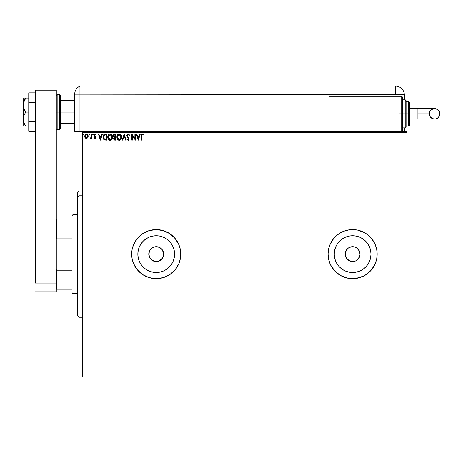<?xml version="1.0" encoding="UTF-8"?>
<svg xmlns="http://www.w3.org/2000/svg" width="463" height="463" viewBox="0 0 463 463"><rect width="100%" height="100%" fill="white"/><g stroke="black" fill="none" stroke-linecap="round" stroke-linejoin="round"><path stroke-width="0.69" d="M151.893 248.058L154.775 246.808L159.081 247.236L161.5 248.851L163.115 251.264L163.682 254.118L163.115 256.971L163.682 254.118A7.454 7.454 0 0 1 156.228 261.572A7.454 7.454 0 0 1 148.779 254.118L150.035 258.256L153.369 260.999L156.222 261.572L159.075 261.005L161.494 259.39L163.109 256.977L162.091 258.719M356.747 247.925L357.876 248.851L355.457 247.236L352.609 246.669L349.756 247.23L354.056 246.808L356.747 247.925L359.491 251.264L360.058 254.118L359.485 256.977L360.058 254.118A7.454 7.454 0 0 1 352.603 261.572A7.454 7.454 0 0 1 345.155 254.118L346.411 258.256L349.744 260.999L352.598 261.572L355.451 261.005L357.87 259.39L359.161 257.659M174.603 254.118A18.375 18.375 0 0 1 156.228 272.493A18.375 18.375 0 0 1 137.852 254.118L138.206 250.535L139.253 247.086L140.949 243.908L143.235 241.125L146.019 238.839L149.196 237.143L152.645 236.095L156.228 235.742L159.816 236.095L163.26 237.143L166.437 238.839L169.221 241.125L171.507 243.908L173.208 247.086L174.25 250.535L174.603 254.118L174.25 257.706L173.208 261.149L171.507 264.327L169.221 267.11L166.437 269.397L163.26 271.092L159.816 272.14L156.228 272.493L152.645 272.14L149.196 271.092L146.019 269.397L143.235 267.11L140.949 264.327L139.253 261.149L138.206 257.706L137.852 254.118A18.375 18.375 0 0 1 156.228 235.742A18.375 18.375 0 0 1 174.603 254.118M370.979 254.118A18.375 18.375 0 0 1 352.603 272.493A18.375 18.375 0 0 1 334.228 254.118L334.581 250.535L335.629 247.086L337.324 243.908L339.61 241.125L342.394 238.839L345.572 237.143L349.021 236.095L352.603 235.742L356.192 236.095L359.635 237.143L362.813 238.839L365.596 241.125L367.882 243.908L369.578 247.086L370.626 250.535L370.979 254.118L370.626 257.706L369.578 261.149L367.882 264.327L365.596 267.11L362.813 269.397L359.635 271.092L356.192 272.14L352.603 272.493L349.021 272.14L345.572 271.092L342.394 269.397L339.61 267.11L337.324 264.327L335.629 261.149L334.581 257.706L334.228 254.118A18.375 18.375 0 0 1 352.603 235.742A18.375 18.375 0 0 1 370.979 254.118M376.685 258.886A24.545 24.545 0 0 0 377.154 254.129A24.545 24.545 0 0 1 352.603 278.662A24.545 24.545 0 0 1 328.059 254.118A24.545 24.545 0 0 0 328.527 258.886M328.533 258.933A24.545 24.545 0 0 0 329.916 263.488M329.934 263.534A24.545 24.545 0 0 0 352.58 278.662M352.627 278.662A24.545 24.545 0 0 0 357.384 278.194M375.273 244.701A24.545 24.545 0 0 0 357.401 230.047L350.196 229.689L345.479 230.626L341.034 232.472L337.035 235.14L333.632 238.543L329.928 244.724L328.527 249.331L328.059 254.118L329.112 261.242L330.958 265.687L335.247 271.474L341.034 275.769L347.817 278.194L355.011 278.547L361.997 276.799L366.245 274.53L369.96 271.474L373.016 267.753L375.285 263.511L376.679 258.91L377.154 254.118L376.679 249.331L375.285 244.724L373.016 240.482L369.96 236.761L366.245 233.711L361.997 231.442L357.395 230.042L352.603 229.573L347.817 230.042L343.21 231.442L338.968 233.711L335.247 236.761L332.197 240.482L329.928 244.724L328.527 249.331L328.059 254.118L328.527 258.91L329.928 263.511L332.197 267.753L335.247 271.474L338.968 274.53L343.21 276.799L347.817 278.194L352.603 278.662L357.395 278.194A24.545 24.545 0 0 0 375.273 263.534M357.395 278.194L364.178 275.769L368.178 273.095L371.581 269.692L375.285 263.511A24.545 24.545 0 0 0 376.674 258.927M156.251 278.662A24.545 24.545 0 0 0 178.909 263.511L180.304 258.91L180.778 254.118A24.545 24.545 0 0 1 156.228 278.662A24.545 24.545 0 0 1 131.683 254.118L132.152 258.91L133.552 263.511A24.545 24.545 0 0 0 156.205 278.662M153.375 260.999L150.961 259.39L148.918 255.57L149.346 251.264L151.129 248.689M150.961 259.39L149.705 257.723M162.426 258.256L159.081 261.005L156.228 261.572L154.092 261.259M157.675 261.427L156.957 261.537M160.36 260.316L159.625 260.75M163.537 255.582L163.352 256.311M359.913 255.57L357.876 259.39L355.457 261.005L352.598 261.572L348.465 260.316L345.722 256.971L345.155 254.118L345.722 251.264L347.979 248.272M347.337 259.39L346.081 257.723M349.744 260.999L349.235 260.767M352.603 261.572L350.468 261.259M354.05 261.427L353.333 261.537M355.457 261.005L355.144 261.126M356.736 260.316L356.001 260.75M358.796 258.267L358.466 258.719M82.588 376.853L406.96 376.853L82.588 376.853L82.588 132.262L406.96 132.262L406.96 375.973L82.588 375.973L82.588 376.853M406.96 131.382L82.588 131.382L82.588 375.973L406.96 375.973L406.96 376.853L406.96 132.262L82.588 132.262L82.588 131.382L406.96 131.382L406.96 132.262L406.96 131.382M87.715 137.835L88.173 136.244L87.756 134.721L86.836 133.986L85.684 134.148L84.735 135.844L85.059 137.661L86.251 138.564L87.715 137.835L88.173 136.244L86.442 133.934L84.712 136.244L85.169 137.841L86.442 138.576L87.715 137.835M91.321 134.015L91.796 134.015L91.321 134.015L91.211 137.216L90.14 138.425L90.783 138.506L91.321 137.841L91.321 138.501L91.796 138.501L91.796 134.015L91.796 138.501L91.796 134.015L91.321 134.015L91.246 137.06L90.14 138.425L90.499 138.576L91.321 137.841L91.321 138.501L91.796 138.501L91.321 138.501M96.119 134.542L95.853 134.959L95.204 134.484L94.626 135.208L95.963 137.401L95.17 138.57L95.748 138.182L95.957 137.222L94.66 134.953L95.204 134.484L95.853 134.959L96.119 134.542L95.037 133.94L94.209 134.779L94.307 135.925L95.494 137.424L95.141 138.015L94.429 137.552L94.157 137.939L95.065 138.576L94.157 137.939L95.065 138.576L95.963 137.401L94.626 135.208L95.204 134.484L95.853 134.959L96.119 134.542L95.152 133.934L94.157 135.231L95.494 137.424L95.037 138.026L94.429 137.552L94.157 137.939L94.429 137.552L94.938 138.015M105.257 134.015L103.562 134.936L103.058 137.43L104.071 139.704L105.894 140.15L106.82 140.15L106.82 134.015L105.396 134.015C103.758 134.235 102.971 135.231 103.046 137.007L104.43 139.93L106.82 140.15L106.82 134.015L106.82 140.15L105.888 140.15M114.72 134.015L115.947 134.015L114.106 134.148L113.354 135.127L113.285 136L114.239 137.326L113.695 138.263L113.875 139.531L114.494 140.075L115.947 140.15L115.947 134.015L115.947 140.15L115.947 134.015L114.72 134.015L113.273 135.757L114.239 137.326L113.666 138.628L115.079 140.15L115.947 140.15L115.079 140.15M122.678 140.15L122.163 140.15L124.13 134.015L122.163 140.15L122.678 140.15L124.171 135.497L125.664 140.15L126.173 140.15L124.206 134.015L126.173 140.15L124.206 134.015L122.163 140.15L122.678 140.15L124.171 135.497L125.664 140.15L126.173 140.15L125.664 140.15M134.907 134.015L134.907 138.582L131.839 134.015L131.839 140.15L132.314 140.15L132.314 135.572L135.381 140.15L135.381 134.015L134.907 134.015L135.381 134.015L134.907 134.015L134.907 138.582L131.839 134.015L131.839 140.15L132.314 140.15L132.314 135.572L135.381 140.15L135.381 134.015L135.283 140.15M141.597 136.07L141.84 134.692L142.413 134.507L143.165 135.034L143.403 134.565L142.245 133.859L141.244 134.646L141.122 140.15L141.597 140.15L141.597 136.07L142.251 134.484L143.165 135.034L143.403 134.565L142.245 133.859L141.122 136.006L141.122 140.15L141.597 140.15L141.597 136.07M156.205 229.573A24.545 24.545 0 0 0 133.552 244.724L132.152 249.331L131.683 254.118L132.152 258.91L133.552 263.511L135.821 267.753L138.871 271.474L142.592 274.53L146.835 276.799L151.442 278.194L156.228 278.662L161.02 278.194L165.621 276.799L169.869 274.53L173.584 271.474L176.64 267.753L178.909 263.511L180.304 258.91L180.778 254.118L180.304 249.331L178.909 244.724L176.64 240.482L173.584 236.761L169.869 233.711L165.621 231.442L161.02 230.042L156.228 229.573L151.442 230.042L146.835 231.442L142.592 233.711L138.871 236.761L135.821 240.482L133.552 244.724L132.152 249.331L131.683 254.118A24.545 24.545 0 0 1 156.228 229.573A24.545 24.545 0 0 1 180.778 254.118L180.304 249.331L178.909 244.724A24.545 24.545 0 0 0 156.251 229.573M139.82 134.015L140.335 134.015L138.368 140.15L140.335 134.015L139.82 134.015L139.195 135.983L137.47 135.983L136.84 134.015L136.325 134.015L138.292 140.15L140.335 134.015L139.82 134.015L139.195 135.983L137.47 135.983L136.84 134.015L136.325 134.015L138.292 140.15L136.325 134.015L136.84 134.015M128.101 133.859L127.25 134.264L126.804 135.514L127.111 136.608L128.621 138.483L128.338 139.612L127.788 139.6L127.25 138.894L126.885 139.27L128.066 140.306L128.905 139.826L129.148 138.634L127.429 136.128L127.331 135.155L128.135 134.484L129.096 135.509L129.478 135.196L128.841 134.154L128.101 133.859L126.804 135.514L128.691 138.9L128.072 139.676L127.25 138.894L126.885 139.27L128.066 140.306L129.165 138.877L127.279 135.526L128.135 134.484L129.096 135.509L129.478 135.196L128.101 133.859M121.613 137.054L121.04 134.959L119.79 133.934L118.702 133.934L117.197 135.468L117.023 138.188L118.227 140.005L119.558 140.289L121.063 139.172L121.613 137.054C121.636 135.306 120.843 134.241 119.246 133.859C117.648 134.258 116.861 135.329 116.89 137.083C116.861 138.854 117.66 139.93 119.28 140.306C120.872 139.89 121.647 138.807 121.613 137.054M112.486 137.054C112.509 135.306 111.716 134.241 110.119 133.859C108.521 134.258 107.734 135.329 107.763 137.083C107.734 138.854 108.533 139.93 110.153 140.306C111.745 139.89 112.521 138.807 112.486 137.054L111.913 134.959L110.391 133.876L108.66 134.536L107.798 136.533L108.07 138.715L109.604 140.231L111.189 139.976L112.087 138.894L112.486 137.054L112.411 137.899M101.901 134.015L102.416 134.015L100.448 140.15L102.416 134.015L101.901 134.015L101.27 135.983L99.545 135.983L98.914 134.015L98.405 134.015L100.367 140.15L102.416 134.015L101.901 134.015L101.27 135.983L99.545 135.983L98.914 134.015L98.405 134.015L100.367 140.15L98.405 134.015L98.914 134.015M92.808 133.946L93.289 134.444L92.727 133.986L92.727 134.912L93.283 134.536L92.895 134.959L93.289 134.444L92.895 134.959L92.502 134.444L92.895 134.959L92.502 134.444L92.895 133.934L92.502 134.444L92.895 133.934L93.289 134.444L92.895 134.959L92.502 134.444L92.895 133.934L93.283 134.357M89.672 134.444L89.185 133.946L88.902 134.623L89.573 134.785L89.672 134.444L89.278 134.959L89.672 134.444L89.278 134.959L88.884 134.444L89.278 134.959L88.884 134.444L89.278 133.934L88.884 134.444L89.278 133.934L89.672 134.444M83.768 134.444L83.375 133.934L82.981 134.444L83.375 134.959L83.768 134.444L83.375 134.959L83.768 134.444L83.375 134.959L82.981 134.444L83.375 134.959L82.981 134.444L83.375 133.934L82.981 134.444L83.375 133.934L83.768 134.444M348.269 248.058L351.151 246.808M346.411 249.974L348.465 247.925L346.411 249.974L345.155 254.118A7.454 7.454 0 0 1 352.603 246.669A7.454 7.454 0 0 1 360.058 254.118L358.802 249.979L359.491 251.264M345.3 252.659L345.722 251.264M160.372 247.925L159.295 247.329M150.961 248.851L150.487 249.372M148.918 252.665L149.346 251.264L148.779 254.118A7.454 7.454 0 0 1 156.228 246.669A7.454 7.454 0 0 1 163.682 254.118L162.426 249.979L163.115 251.264M178.909 244.724L175.205 238.543L169.869 233.711L163.352 230.626L156.228 229.573L149.103 230.626L142.592 233.711L137.256 238.543L133.552 244.724M133.552 263.511L137.256 269.692L142.592 274.53L149.103 277.609L156.228 278.662L163.352 277.609L169.869 274.53L175.205 269.692L178.909 263.511M377.154 254.106A24.545 24.545 0 0 0 376.685 249.349M376.674 249.308A24.545 24.545 0 0 0 375.29 244.748M357.384 230.042A24.545 24.545 0 0 0 352.627 229.573M352.58 229.573A24.545 24.545 0 0 0 329.934 244.701M329.916 244.748A24.545 24.545 0 0 0 328.533 249.308M328.527 249.354A24.545 24.545 0 0 0 328.059 254.1M328.059 254.118A24.545 24.545 0 0 1 352.603 229.573A24.545 24.545 0 0 1 377.154 254.118L376.679 249.331L375.285 244.724L371.581 238.543L368.178 235.14L364.178 232.472L357.395 230.042M375.285 263.511L376.679 258.91L377.154 254.118M367.882 243.908L365.596 241.125M342.394 238.839L339.61 241.125M337.324 264.327L339.61 267.11M362.813 269.397L365.596 267.11M352.603 246.669L354.056 246.808M359.913 252.665L360.058 254.118L345.155 254.118L360.058 254.118M345.722 256.971L345.155 254.118M171.507 243.908L169.221 241.125M146.019 238.839L143.235 241.125M140.949 264.327L143.235 267.11M166.437 269.397L169.221 267.11M159.081 247.236L156.234 246.669L153.38 247.23L154.775 246.808M156.228 246.669L157.68 246.808M163.537 252.665L163.682 254.118L148.779 254.118L163.682 254.118M156.228 261.572L152.09 260.316M149.346 256.971L148.779 254.118M349.756 247.23L348.465 247.925M358.802 249.979L357.87 248.851M150.035 249.974L149.346 251.264M153.38 247.23L152.09 247.925M162.426 249.979L161.5 248.851M141.597 140.15L141.122 140.15M142.587 133.917L142.158 133.859M143.287 134.432L143.165 135.034L142.72 134.675M143.165 135.034L142.563 134.577L143.165 135.034M141.163 135.086L141.128 135.711M138.333 138.668L137.673 136.608L138.993 136.608L138.333 138.668L137.673 136.608L138.993 136.608L138.333 138.668M132.314 140.15L131.839 140.15L131.949 134.015M128.228 133.865L128.986 134.305M128.407 133.9L128.841 134.154M129.09 134.444L129.374 134.953M129.478 135.196L129.021 135.341M128.315 134.513L127.412 134.959L127.823 134.554M127.638 136.446L127.29 135.341L127.528 136.29M128.876 137.864L129.16 138.755M129.102 139.38L128.905 139.826M128.546 140.173L128.193 140.301M126.984 139.45L127.25 138.894L128.21 139.664L128.691 138.9L128.338 138.026M127.69 137.361L127.163 136.701M126.81 135.659L126.81 135.37M127.111 136.608L127.823 137.499M121.213 138.894L121.393 138.454M121.335 138.605L121.063 139.172M120.577 139.768L120.067 140.121M119.882 140.202L120.733 139.612M118.731 140.231L118.401 140.104L118.731 140.231M118.221 140L117.463 139.213L118.418 140.115M117.006 138.136L116.925 137.644M116.925 136.527L116.965 136.238M117.098 135.723L118.048 134.287M119.385 133.865L119.784 133.934M120.293 134.172L121.04 134.959L119.79 133.934M117.787 134.536L117.452 134.976M117.799 139.647L118.227 140.005M119.147 134.49L121.138 137.06L119.263 139.676L117.365 137.089L119.263 134.484L119.929 134.646L119.263 134.484M120.426 135.034L120.721 135.422M120.693 135.375L121.069 136.325M120.901 138.362L120.519 139.01M117.816 138.778L119.483 139.658L118.152 139.189L117.469 137.962M117.469 136.203L117.712 135.549M119.9 139.519L119.483 139.658M120.791 138.599L120.091 139.404M121.115 137.505L121.034 137.939M114.332 140.011L113.875 139.531M113.771 139.294L113.69 138.975M113.672 138.802L113.857 139.49M113.672 138.443L113.8 137.905M114.129 137.274L113.504 136.701M113.8 137.054L113.51 136.701M113.956 134.241L113.632 134.559M113.939 136.44L113.823 135.3L113.742 135.757L114.934 134.64L115.478 134.64L115.478 136.926L114.488 136.851L115.235 136.926L114.488 136.851L113.771 136.029M114.807 139.513L114.135 138.616L115.478 137.552L115.478 139.519L114.587 139.456M114.135 138.616L114.251 138.067L114.135 138.616M115.235 137.552L114.795 137.598L115.478 137.552L115.478 139.519L114.986 139.519M114.292 134.745L114.581 134.664M114.344 139.282L114.182 138.969M111.936 139.172L112.266 138.454M111.676 139.537L110.941 140.121M108.672 139.647L109.274 140.104M107.879 138.136L107.798 137.644M107.798 136.533L107.838 136.238M108.33 134.97L108.921 134.287M109.835 133.876L109.274 134.056M110.397 133.876L111.577 134.525M111.166 134.172L111.919 134.959M112.353 135.966L112.173 135.445M110.698 140.22L111.189 139.976M109.077 134.172L108.325 134.976M108.342 136.203L108.238 137.089L110.136 134.484L112.011 137.06L110.136 139.676L109.494 139.525L108.689 138.778L110.136 139.676L108.238 137.089L109.042 134.941L108.585 135.549M110.246 134.49L110.57 134.548M112.011 137.06L111.988 136.626L112.011 137.06M111.942 136.325L111.988 136.62M111.056 134.808L111.595 135.422M110.779 139.519L110.356 139.658M111.774 138.362L110.97 139.404M111.988 137.505L111.913 137.939M104.603 140L104.933 140.081M104.065 139.699L103.712 139.34M103.336 138.674L103.197 138.252M104.106 134.339L104.852 134.056M104.858 134.056L104.337 134.206M104.522 139.27L103.515 137.007L104.58 134.797L106.351 134.64L106.351 139.519L104.314 139.131M103.955 135.335L104.343 134.936M105.697 139.513L105.35 139.49M103.515 137.007L103.579 136.272L103.515 137.007M103.573 137.696L103.527 137.355M103.753 138.344L103.648 138.032M103.92 138.668L103.758 138.362M103.799 135.595L103.579 136.272M100.407 138.668L99.748 136.608L101.067 136.608L100.407 138.668L99.748 136.608L101.067 136.608L100.407 138.668M94.429 137.557L95.037 138.026M95.233 137.968L95.378 137.013L94.157 135.231L94.365 136.018M95.494 137.424L94.903 136.556M94.516 134.218L94.284 134.565M95.39 133.963L95.708 134.102M95.853 134.959L95.077 134.501L94.626 135.208L95.239 136.099M94.776 134.727L95.077 134.501M94.655 134.97L94.799 135.717M95.702 136.533L95.945 137.673M95.459 138.472L95.951 137.604M92.808 134.947L92.507 134.357M91.321 137.841L90.499 138.576L90.14 138.425L90.58 138.026M90.499 138.576L90.14 138.425L90.499 138.576M91.049 137.656L91.246 137.06M89.185 134.947L88.884 134.444L89.232 133.94M88.884 134.444L89.278 134.959L88.884 134.444L89.278 133.934M86.095 138.535L85.748 138.396M84.961 137.47L84.827 137.112M84.816 137.065L84.741 136.66M86.54 133.94L86.836 133.986M87.756 134.727L87.935 135.051M88.011 135.254L88.149 135.85M88.149 136.66L87.924 137.465M87.924 137.47L88.068 137.077M87.565 134.461L87.061 134.073M85.256 135.647L85.186 136.238L86.442 134.484L87.704 136.238L86.292 138.015L85.186 136.238L85.562 134.97L86.442 134.484L85.956 134.611M86.147 137.98L85.464 137.361M85.256 136.84L85.204 136.544M114.934 134.64L115.478 134.64L115.235 136.926M111.768 135.769L111.913 136.186M108.689 138.778L108.342 137.962M105.842 134.64L106.351 134.64L106.351 139.519L106.039 139.519M104.378 139.178L104.013 138.813M87.009 134.658L87.634 135.647M79.08 195.78L79.08 190.999L79.08 195.78L82.588 195.78L79.08 195.78L79.08 317.236L79.08 195.78L77.327 197.4L79.08 195.78M77.327 192.753L77.327 197.4L77.327 192.753L79.08 190.999L82.588 190.999M77.327 315.488L77.327 197.4L77.327 315.488L79.08 317.236L82.588 317.236M72.066 219.051L72.066 254.118L72.946 254.118L72.946 214.67L72.946 254.118L77.327 254.118L72.946 254.118L72.946 293.571L72.946 254.118L72.066 254.118L72.066 215.544L72.066 219.051L56.289 219.051L56.816 219.051L56.816 238.046L72.066 238.046L56.816 238.046L56.816 219.051L72.066 219.051M72.066 270.189L72.066 292.691L72.066 270.189L56.816 270.189L56.289 268.881L56.816 270.189L56.816 289.184L72.066 289.184L56.816 289.184L56.816 270.189L72.066 270.189M56.289 239.354L56.816 238.046L56.289 239.354M56.289 289.184L56.816 289.184L56.289 289.184M59.443 129.628L57.163 129.628L57.163 112.098L57.163 129.628L57.163 112.098L56.289 112.098L59.443 112.098L59.443 129.628L59.443 112.098L59.443 129.628L60.323 128.755L60.323 112.098L74.699 112.098L60.323 112.098L60.323 95.442L60.323 112.098L60.323 95.442L59.443 94.562L57.163 94.562L57.163 112.098L57.163 94.562L57.163 112.098L59.443 112.098L59.443 94.562L59.443 112.098L60.323 112.098L60.323 128.755L60.323 112.098L59.443 112.098L59.443 94.562M56.289 90.181L56.289 291.817L35.246 291.817L56.289 291.817L56.289 283.049L35.246 283.049L35.246 90.181L35.246 283.049L56.289 283.049L56.289 90.181L35.246 90.181L56.289 90.181M35.246 121.711L28.758 121.711L28.758 102.479L35.246 102.479L28.758 102.479L28.758 92.86L35.246 92.86L28.758 92.86L28.758 121.711L35.246 121.711M28.758 131.33L35.246 131.33L28.758 131.33L28.758 121.711L28.758 131.33M23.341 126.121L23.891 126.121L23.15 126.121L23.15 119.113L23.15 126.121L28.758 126.121L25.737 126.121L23.891 122.764L23.15 119.113L23.891 115.455L25.737 112.098L28.758 112.098L25.737 112.098L24.713 110.46L23.347 106.947L23.341 103.232L25.737 98.069L28.758 98.069L23.341 98.069M23.15 105.084L23.341 120.965L23.15 98.069L23.15 105.084L23.341 103.232L24.713 99.713L23.891 101.426M23.891 122.764L23.341 120.965M25.106 126.121L23.897 126.121L25.737 126.121L24.713 124.478L25.737 126.121M24.169 123.413L24.713 124.478M25.737 98.069L24.713 99.713L25.737 98.069L24.713 98.069M23.15 119.113L23.891 115.455L25.737 112.098L23.347 106.947M74.699 94.238L74.699 94.915L79.96 94.915L79.96 131.382L82.588 131.382L74.699 131.382L74.699 94.915L74.699 131.382L79.96 131.382L79.96 86.147A8.768 8.768 0 0 0 74.699 94.18A8.768 8.768 0 0 1 79.96 86.147L79.96 94.915L79.96 86.147L79.96 94.915L74.699 94.915L74.699 94.394M74.751 93.208L74.717 93.595M74.861 92.507L74.803 92.826M79.96 131.382L79.96 94.915L328.933 94.915L328.933 96.316L328.933 94.562L395.564 94.562L395.564 86.147L79.96 86.147L395.564 86.147A8.768 8.768 0 0 1 404.326 94.915L404.326 99.823L404.326 94.915A8.768 8.768 0 0 0 395.564 86.147L395.564 94.562L404.321 94.562L79.96 94.915L79.96 131.382M74.717 93.659L74.699 94.18M404.326 127.875L404.326 131.382L404.326 127.875M399.071 96.316L399.071 94.562L399.071 96.316L328.933 96.316L328.933 131.382L328.933 96.316L399.071 96.316L399.071 131.382L399.071 96.316L401.699 96.316L402.573 97.195L402.573 130.508L402.573 113.852L401.699 113.852L401.699 131.382L401.699 113.852L399.071 113.852L401.699 113.852L401.699 96.316M417.921 108.591L434.589 108.591C437.784 108.903 439.537 110.657 439.85 113.852A5.261 5.261 90 0 1 434.589 119.113A5.261 5.261 90 0 1 429.328 113.852L417.921 113.852L417.921 119.113L409.587 119.113L417.921 119.113L417.921 108.591L409.587 108.591L417.921 108.591L417.921 113.852L429.328 113.852L429.728 111.838L430.868 110.13L433.565 108.689L435.614 108.689L438.311 110.13L439.752 112.822L439.752 114.876L438.311 117.567L435.614 119.008L432.575 118.707L430.214 116.774L429.328 113.852A5.261 5.261 90 0 1 434.589 108.591A5.261 5.261 90 0 1 439.85 113.852C439.537 117.046 437.784 118.8 434.589 119.113L417.921 119.113M402.573 127.875L405.206 127.875L405.206 113.852L405.206 127.875L405.206 113.852L402.573 113.852L402.573 130.508L401.699 131.382L401.699 96.316L401.699 113.852L405.206 113.852L405.206 99.823L406.08 100.703L406.08 127.001L406.08 113.852L405.206 113.852L405.206 99.823L405.206 113.852L406.08 113.852L406.08 126.746M408.713 113.852L408.713 126.121L408.713 113.852L406.08 113.852L408.713 113.852L408.713 101.576L408.713 113.852L409.587 113.852L408.713 113.852M409.587 125.247L409.587 113.852L409.587 125.247L408.713 126.121L406.08 126.121M409.587 102.456L409.587 113.852L409.587 102.456L408.713 101.576L406.08 101.576M406.08 113.852L406.08 100.703L406.08 113.852M402.573 113.852L402.573 97.195L402.573 113.852M72.066 215.544L72.946 214.67L77.327 214.67M77.327 293.571L72.946 293.571L72.066 292.691M74.699 100.703L60.323 100.703M74.699 123.494L60.323 123.494M57.163 94.562L56.289 95.442M57.163 129.628L56.289 128.755M434.589 108.591C431.394 108.903 429.641 110.657 429.328 113.852C429.641 117.046 431.394 118.8 434.589 119.113M405.206 127.875L406.08 127.001M402.573 99.823L405.206 99.823"/></g></svg>
